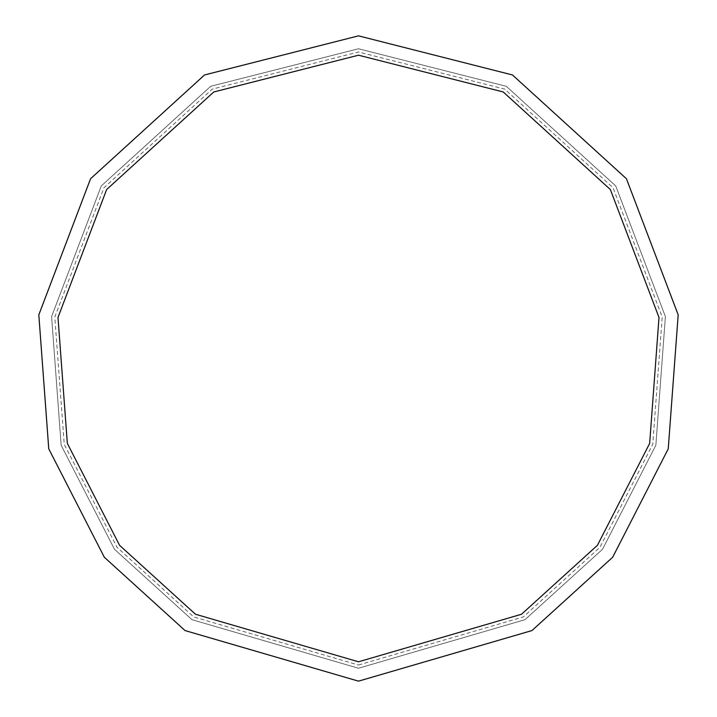 <?xml version="1.0" encoding="UTF-8"?>
<svg xmlns="http://www.w3.org/2000/svg" width="717" height="717" viewBox="0 0 717 717"><rect width="100%" height="100%" fill="white"/><g stroke="black" fill="none" stroke-linecap="round" stroke-linejoin="round"><path stroke-width="0.54" stroke-dasharray="3.58 2.69" d="M358.5 681.15L531.96 630.557L612.677 557.234L668.244 448.842L678.183 314.844L626.443 178.757L512.458 74.953L358.5 35.85L204.542 74.953L90.557 178.757L38.817 314.844L48.756 448.842L104.324 557.234L185.04 630.557L358.5 681.15L531.96 630.557L612.677 557.234L668.244 448.842L678.183 314.844L626.443 178.757L512.458 74.953L358.5 35.85L204.542 74.953L90.557 178.757L38.817 314.844L48.756 448.842L104.324 557.234L185.04 630.557L358.5 681.15L531.96 630.557L612.677 557.234L668.244 448.842L678.183 314.844L626.443 178.757L512.458 74.953L358.5 35.85L204.542 74.953L90.557 178.757L38.817 314.844L48.756 448.842L104.324 557.234L185.04 630.557L358.5 681.15M358.5 668.244L525.014 619.676L602.513 549.285L655.858 445.23L665.394 316.591L615.724 185.945L506.301 86.291L358.5 48.756L210.699 86.291L101.276 185.945L51.606 316.591L61.142 445.23L114.487 549.285L191.986 619.676L358.5 668.244L525.014 619.676L602.513 549.285L655.858 445.23L665.394 316.591L615.724 185.945L506.301 86.291L358.5 48.756L210.699 86.291L101.276 185.945L51.606 316.591L61.142 445.23L114.487 549.285L191.986 619.676L358.5 668.244M358.5 665.018L523.285 616.952L599.968 547.304L652.757 444.325L662.203 317.031L613.044 187.737L504.759 89.123L358.5 51.983L212.241 89.123L103.956 187.737L54.797 317.031L64.243 444.325L117.032 547.304L193.715 616.952L358.5 665.018"/><path stroke-width="1.08" d="M358.5 681.15L531.96 630.557L612.677 557.234L668.244 448.842L678.183 314.844L626.443 178.757L512.458 74.953L358.5 35.85L204.542 74.953L90.557 178.757L38.817 314.844L48.756 448.842L104.324 557.234L185.04 630.557L358.5 681.15M358.5 661.791L521.546 614.236L597.422 545.314L649.656 443.42L659.004 317.47L610.364 189.539L503.217 91.964L358.5 55.209L213.783 91.964L106.636 189.539L57.996 317.47L67.344 443.42L119.578 545.314L195.454 614.236L358.5 661.791"/></g></svg>
